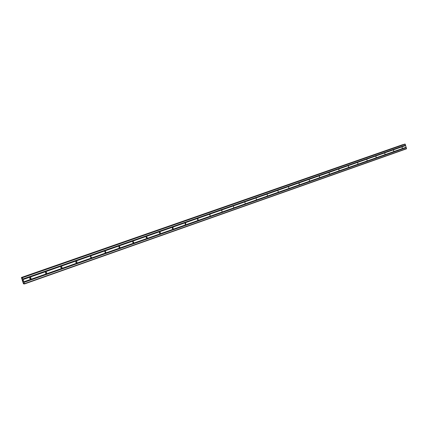 <?xml version="1.0" encoding="UTF-8"?>
<svg xmlns="http://www.w3.org/2000/svg" width="428" height="428" viewBox="0 0 428 428"><rect width="100%" height="100%" fill="white"/><g stroke="black" fill="none" stroke-linecap="round" stroke-linejoin="round"><path stroke-width="0.64" d="M30.752 278.789L30.051 278.821L30.174 277.628C31.057 277.67 31.249 278.061 30.752 278.789L30.597 278.869C29.709 278.821 29.516 278.43 30.024 277.697M45.716 273.294L45.657 272.24M45.866 272.122C46.716 272.165 46.914 272.545 46.449 273.267L46.283 273.353C45.422 273.31 45.229 272.925 45.7 272.208L45.866 272.122M61.033 267.885L60.953 266.906M61.204 266.746C62.028 266.778 62.226 267.152 61.798 267.858L61.616 267.96C60.787 267.923 60.594 267.548 61.027 266.842L61.204 266.746M76.007 262.583L75.911 261.695M76.205 261.487C76.997 261.508 77.201 261.872 76.815 262.567L76.612 262.685C75.82 262.658 75.617 262.294 76.007 261.599L76.205 261.487M90.656 257.394L90.554 256.607M90.88 256.34L91.282 257.528L90.88 256.34M104.978 252.306L104.881 251.637M105.24 251.306L105.898 252.301L105.636 252.483L104.983 251.477L105.24 251.306M118.989 247.309L118.909 246.79M119.289 246.378L119.984 247.298L119.68 247.544L118.989 246.614L119.289 246.378M133.044 241.558L133.777 242.36L133.424 242.708L132.696 241.89L133.044 241.558M146.51 236.834L147.269 237.454L146.884 237.979L146.125 237.337L146.51 236.834M159.692 232.211L160.409 232.586L160.067 233.34L159.344 232.95L159.692 232.211M172.612 227.685L173.19 227.846L172.976 228.803L172.382 228.622L172.612 227.685M185.265 223.245L185.704 223.298L185.629 224.352L185.174 224.293L185.265 223.245M197.661 218.901L197.998 218.906L198.02 219.997L197.672 219.987L197.661 218.901M209.816 214.637L210.169 215.723L209.816 214.637M221.725 210.464L222.079 211.539L221.725 210.464M233.41 206.366L233.752 207.43L233.41 206.366M244.864 202.348L245.207 203.407L244.864 202.348M256.099 198.41L256.436 199.459L256.099 198.41M267.12 194.547L267.457 195.58L267.12 194.547M277.938 190.754L278.264 191.781L277.938 190.754M288.552 187.031L288.879 188.047L288.552 187.031M298.969 183.377L299.295 184.388L299.049 183.361M309.198 179.792L309.519 180.793L309.273 179.776M319.245 176.272L319.555 177.262L319.309 176.256M329.105 172.81L329.357 173.811L329.169 172.794M338.794 169.413L339.046 170.403L338.853 169.402M348.312 166.08L348.617 167.043L348.365 166.064M357.664 162.801L357.963 163.758L357.712 162.784M366.855 159.58L367.149 160.527L366.855 159.58M375.886 156.413L376.18 157.354L375.928 156.402M384.761 153.299L385.013 154.241L384.804 153.288M393.493 150.239L393.776 151.164L393.525 150.228M402.074 147.227L402.32 148.158L402.106 147.221M22.85 280.902L23.23 281.453M23.032 281.148L23.149 281.453M23.037 280.891L23.267 281.522M22.754 280.463L22.55 279.907M22.524 279.832L22.861 280.367M22.657 279.773L22.919 280.511M21.534 277.574L22.015 278.441L22.053 277.446L22.39 277.719L24.466 283.962L23.727 282.988L23.69 283.967L23.235 283.256L21.405 277.483L402.689 144.675M21.502 277.51L402.946 144.632L21.502 277.51M23.69 283.967L24.171 283.796L23.69 283.967M23.695 283.93L24.161 283.769L23.695 283.93M24.466 283.962L406.514 148.816L405.246 144.204L404.514 144.172L22.058 277.446M22.973 279.479L405.6 145.504M23.021 279.575L405.669 145.563M22.85 279.115L405.514 145.236M22.834 279.013L405.541 145.156M22.39 277.719L405.246 144.204M22.24 277.435L405.032 144.033M21.844 278.147L22.133 278.05M21.812 278.098L22.122 277.991M24.423 283.673L406.6 148.57M23.979 282.378L406.306 147.617M23.931 282.282L406.236 147.558M23.802 281.918L406.151 147.291M23.791 281.822L406.177 147.211M21.475 277.478L402.892 144.616M23.679 283.866L24.129 283.705M45.753 273.315L46.449 273.267M61.108 267.928L61.798 267.858M76.114 262.653L76.815 262.567M90.779 257.485L91.512 257.383M105.106 252.418L105.898 252.301M119.112 247.443L119.984 247.298M132.798 242.532L133.777 242.36M146.178 237.652L147.269 237.454M159.318 232.795L160.409 232.586M172.275 228.033L173.19 227.846M185.008 223.443L185.704 223.298M197.479 219.018L197.998 218.906M209.683 214.712L210.078 214.626M221.629 210.512L221.939 210.442M22.053 277.446L404.514 144.172"/></g></svg>
